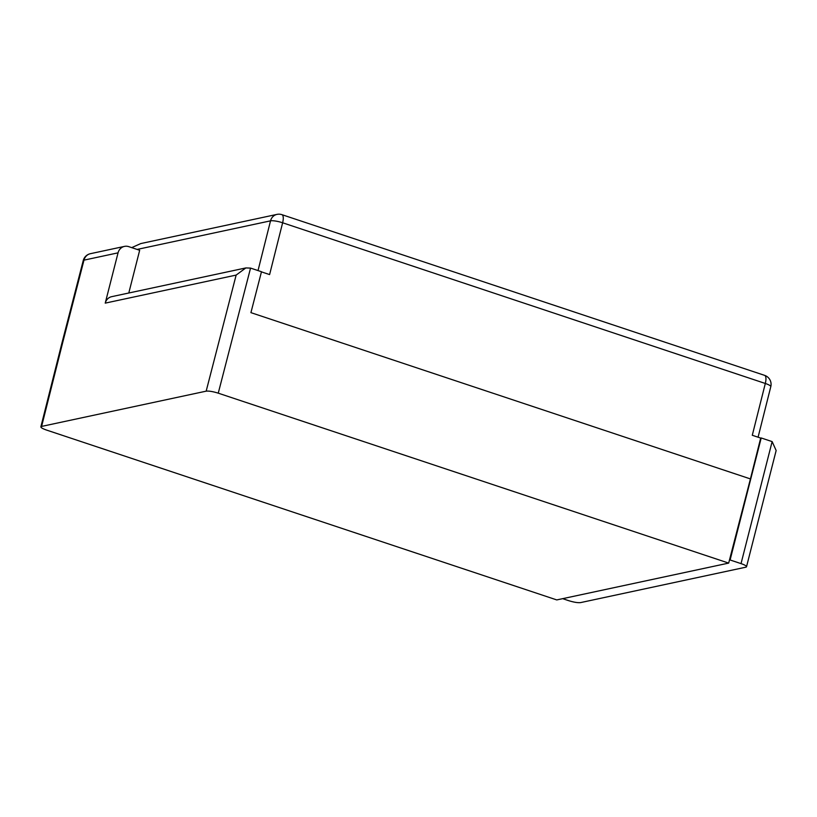 <?xml version="1.0" encoding="UTF-8"?>
<svg xmlns="http://www.w3.org/2000/svg" width="817" height="817" viewBox="0 0 817 817"><rect width="100%" height="100%" fill="white"/><g stroke="black" fill="none" stroke-linecap="round" stroke-linejoin="round"><path stroke-width="1.23" d="M741.029 563.618L772.136 441.599L761.199 437.963L730.102 559.982L741.029 563.618A9.457 1.787 -165.7 0 1 746.524 566.743A9.457 1.787 -165.7 0 1 745.768 567.202L580.54 602.609C577.793 602.905 573.759 602.231 568.458 600.597L562.658 598.657M730.102 559.982L729.448 560.125L728.682 563.097L556.775 599.923L46.344 429.997C41.504 428.261 39.931 427.066 41.606 426.413L206.17 391.159L236.144 275.084L245.835 267.935L250.553 268.088L261.481 271.724L250.921 312.645L750.425 478.925L760.698 438.075L752.283 435.277L765.315 383.469L282.631 222.775L269.6 274.583L261.45 271.867M128.79 293.007L139.676 250.288L128.749 246.642A9.457 8.681 77.9 0 0 124.47 246.397A9.457 8.681 77.9 0 0 118.046 252.841L105.23 303.127A9.457 8.681 -102.1 0 1 111.653 296.673L245.835 267.935M728.682 563.097L218.251 393.171C212.941 391.527 208.917 390.863 206.17 391.159M729.448 560.125L750.425 478.925M41.606 426.413L40.85 426.872L61.99 342.834L62.746 342.374L41.606 426.413M131.721 247.633L140.769 243.568L276.963 214.391A9.457 8.681 77.9 0 0 270.529 220.845L137.113 249.43M772.136 441.599L776.15 450.524L746.524 566.743M258.029 270.57L270.529 220.845A9.457 1.859 14.1 0 1 282.631 222.775A9.457 3.309 108.4 0 0 281.926 214.667A9.457 9.457 0 0 0 276.963 214.391M250.553 268.088L218.251 393.171M236.144 275.084L105.23 303.127M118.046 252.841L83.977 260.143L62.746 342.374M764.61 375.36A9.457 3.309 108.4 0 1 765.315 383.469A9.457 1.859 -165.9 0 1 770.799 386.635A9.457 9.457 0 0 0 764.61 375.36L281.926 214.667M83.977 260.143A9.457 8.681 -102.1 0 1 90.411 253.689A9.457 9.457 0 0 0 83.232 260.582A9.457 1.716 14.5 0 1 83.977 260.143M770.799 386.635L758.084 437.197M124.47 246.397L90.411 253.689M83.232 260.582L61.99 342.834"/></g></svg>

